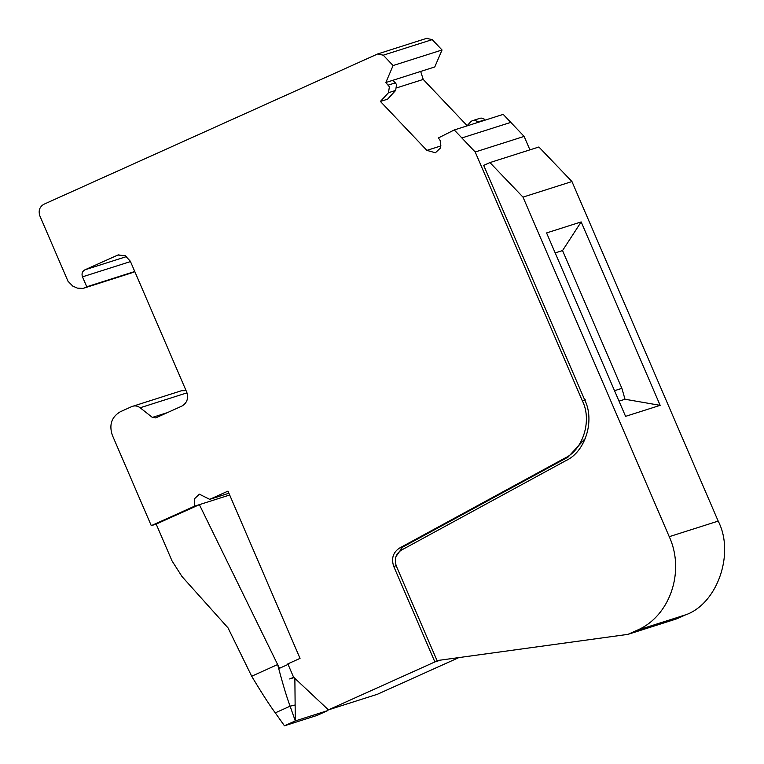 <?xml version="1.0" encoding="UTF-8"?>
<svg xmlns="http://www.w3.org/2000/svg" width="764" height="764" viewBox="0 0 764 764"><rect width="100%" height="100%" fill="white"/><g stroke="black" fill="none" stroke-linecap="round" stroke-linejoin="round"><path stroke-width="1.15" d="M454.265 129.956L461.857 137.95L510.801 122.383L503.209 114.38L454.265 129.956L438.431 137.921L440.274 140.719L440.37 148.101L435.394 152.752L426.885 150.384L380.396 101.44L388.484 92.711L389.382 86.79L385.83 82.531L393.097 65.551L383.261 55.189L432.204 39.623L442.041 49.985L393.097 65.551M380.396 101.44L387.577 99.158L395.656 90.429L396.564 84.508L393.011 80.249L434.773 66.955L442.041 49.985M625.009 399.247L621.886 388.351L562.543 250.573L581.165 221.923L546.575 232.934L625.573 416.351L660.153 405.35L625.009 399.247L619.031 401.157M555.189 252.922L562.543 250.573M293.758 677.324L289.728 678.9L293.997 677.544M289.728 678.967L294.044 677.592M229.668 495.005L199.375 504.651L277.638 664.546L251.69 676.236C261.651 692.881 269.511 705.086 275.279 712.86L290.11 706.184C286.767 697.322 282.613 683.446 277.638 664.546L279.481 668.29L288.926 664.031M294.866 678.365L295.296 720.92L327.842 710.558L328.004 709.46M294.866 705.048L290.11 706.184L295.296 720.92L284.456 725.8L317.003 715.438L327.842 710.558M660.153 405.35L581.165 221.923M427.095 38.2L377.655 53.967L43.94 204.236C39.556 206.824 38.21 210.73 39.881 215.954L68.006 281.248L72.761 286.099L77.393 288.114L82.99 288.429L132.764 272.538L83.82 288.114L86.762 286.786L82.483 276.845C81.462 273.684 82.273 271.344 84.919 269.826L117.914 255.033L125.181 255.663L130.338 261.231L186.683 392.066C188.698 398.321 187.084 403.01 181.822 406.123L155.694 417.889L152.342 417.421L140.137 407.766L186.999 392.858M275.279 712.86L284.456 725.8M627.97 634.359L636.823 630.376L685.757 614.8L676.914 618.783L627.97 634.359L437.027 660.593L396.382 566.2C394.052 559.296 395.695 553.957 401.32 550.175L565.971 460.587C585.405 451.753 595.08 420.486 584.699 399.935L483.688 165.387L489.934 162.579L538.878 147.003L571.949 181.545L523.006 197.122L669.245 536.681C685.327 571.701 669.78 616.615 636.823 630.376M571.949 181.545L718.189 521.105C734.901 553.241 717.472 603.646 685.757 614.8M134.808 271.612L132.764 272.538M134.77 271.507L86.762 286.786M186.082 390.652L181.526 390.71L131.752 406.601C134.674 405.407 137.472 405.799 140.137 407.766M523.006 197.122L489.934 162.579M251.69 676.236L228.025 627.884L182.004 576.543L172.034 560.91L156.181 524.104L151.282 525.661L112.298 435.136C108.937 424.698 111.639 416.886 120.406 411.71L131.752 406.601M151.282 525.661L194.476 506.207L199.375 504.651L156.181 524.104M194.476 506.207L194.371 498.873L199.356 494.174L209.718 499.35L227.997 491.118L300.032 658.387L287.837 663.878L293.548 677.124L328.434 709.861L434.878 661.93L440.408 660.172M228.904 493.238L209.718 499.35M393.011 80.249L385.83 82.531M396.172 565.694L393.756 566.458C391.139 558.589 393.021 552.477 399.41 548.141L564.739 458.18C583.094 449.843 592.215 420.305 582.397 400.919L475.189 151.988L461.857 137.95M585.482 438.24L568.005 457.139L402.676 547.1L396.019 556.479M510.801 122.383L524.133 136.412L475.189 151.988M420.678 71.444L423.218 79.427L467.148 125.678M478.063 122.383L477.748 122.049A5.415 5.014 72.3 0 0 470.614 121.925L466.899 125.936M377.655 53.967L383.261 55.189M393.756 566.458L434.878 661.93M432.204 39.623L426.598 38.391M458.744 657.642L377.368 694.285L328.434 709.861M529.92 149.859L524.133 136.412M485.245 120.101L484.93 119.767A5.415 5.014 -107.7 0 0 479.821 118.353L472.639 120.636M395.656 90.429L388.484 92.711M621.886 388.351L614.523 390.69M152.342 417.421L167.306 412.656M718.189 521.105L669.245 536.681M130.491 261.574L82.483 276.845M399.41 548.141L402.676 547.1M564.739 458.18L568.005 457.139M585.654 399.878L582.397 400.919M388.274 85.11L395.456 82.827M126.623 256.551L84.919 269.826M116.921 255.415L118.945 254.765M440.981 145.905L426.885 150.384M396.955 87.784L423.218 79.427M477.748 122.049L484.93 119.767"/></g></svg>
